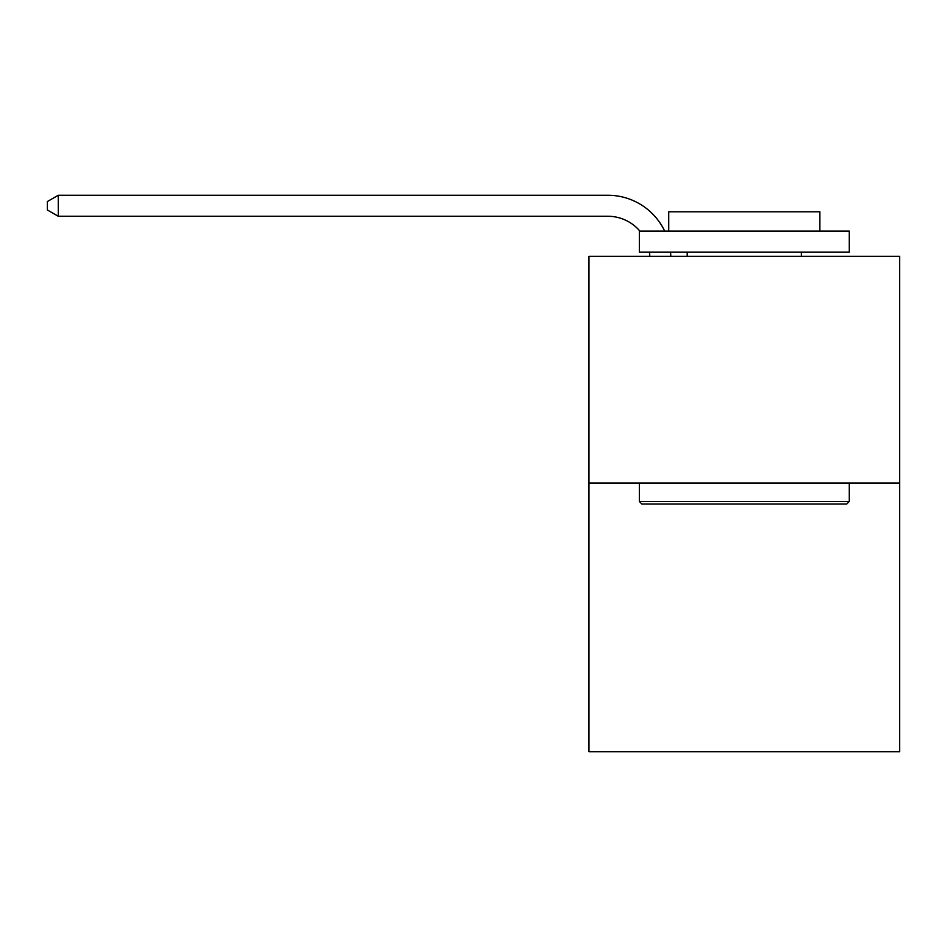 <?xml version="1.0" encoding="UTF-8"?>
<svg xmlns="http://www.w3.org/2000/svg" width="947" height="947" viewBox="0 0 947 947"><rect width="100%" height="100%" fill="white"/><g stroke="black" fill="none" stroke-linecap="round" stroke-linejoin="round"><path stroke-width="1.42" d="M899.65 483.029L899.65 256.306L588.963 256.306L588.963 751.74L899.65 751.74L899.65 483.029L588.963 483.029M649.796 256.306A41.988 41.988 0 0 0 649.393 252.115A41.988 41.988 0 0 1 649.796 256.306A41.988 41.988 0 0 0 649.393 252.115A41.988 41.988 0 0 1 649.796 256.306A41.988 41.988 0 0 0 649.393 252.115A41.988 41.988 0 0 1 649.796 256.306A41.988 41.988 0 0 0 649.393 252.115A41.988 41.988 0 0 1 649.796 256.306A41.988 41.988 0 0 0 649.393 252.115A41.988 41.988 0 0 1 649.796 256.306A41.988 41.988 0 0 0 649.393 252.115A41.988 41.988 0 0 1 649.796 256.306A41.988 41.988 0 0 0 649.393 252.115A41.988 41.988 0 0 1 649.796 256.306A41.988 41.988 0 0 0 649.393 252.115A41.988 41.988 0 0 1 649.796 256.306A41.988 41.988 0 0 0 649.393 252.115A41.988 41.988 0 0 1 649.796 256.306A41.988 41.988 0 0 0 649.393 252.115A41.988 41.988 0 0 1 649.796 256.306A41.988 41.988 0 0 0 649.393 252.115A41.988 41.988 0 0 1 649.796 256.306A41.988 41.988 0 0 0 649.393 252.115A41.988 41.988 0 0 1 649.796 256.306A41.988 41.988 0 0 0 649.393 252.115A41.988 41.988 0 0 1 649.796 256.306A41.988 41.988 0 0 0 649.393 252.115A41.988 41.988 0 0 1 649.796 256.306A41.988 41.988 0 0 0 649.393 252.115A41.988 41.988 0 0 1 649.796 256.306A41.988 41.988 0 0 0 649.393 252.115A41.988 41.988 0 0 1 649.796 256.306A41.988 41.988 0 0 0 649.393 252.115A41.988 41.988 0 0 1 649.796 256.306A41.988 41.988 0 0 0 649.393 252.115A41.988 41.988 0 0 1 649.796 256.306A41.988 41.988 0 0 0 649.393 252.115A41.988 41.988 0 0 1 649.796 256.306A41.988 41.988 0 0 0 649.393 252.115A41.988 41.988 0 0 1 649.796 256.306A41.988 41.988 0 0 0 649.393 252.115A41.988 41.988 0 0 1 649.796 256.306A41.988 41.988 0 0 0 649.393 252.115A41.988 41.988 0 0 1 649.796 256.306A41.988 41.988 0 0 0 649.393 252.115A41.988 41.988 0 0 1 649.796 256.306A41.988 41.988 0 0 0 649.393 252.115A41.988 41.988 0 0 1 649.796 256.306A41.988 41.988 0 0 0 649.393 252.115M639.9 231.115A41.988 41.988 0 0 0 607.856 216.259A41.988 41.988 0 0 1 639.9 231.115A41.988 41.988 0 0 0 607.856 216.259A41.988 41.988 0 0 1 639.9 231.115A41.988 41.988 0 0 0 607.856 216.259A41.988 41.988 0 0 1 639.9 231.115A41.988 41.988 0 0 0 607.856 216.259A41.988 41.988 0 0 1 639.9 231.115A41.988 41.988 0 0 0 607.856 216.259A41.988 41.988 0 0 1 639.9 231.115A41.988 41.988 0 0 0 607.856 216.259A41.988 41.988 0 0 1 639.9 231.115A41.988 41.988 0 0 0 607.856 216.259A41.988 41.988 0 0 1 639.9 231.115A41.988 41.988 0 0 0 607.856 216.259A41.988 41.988 0 0 1 639.9 231.115A41.988 41.988 0 0 0 607.856 216.259A41.988 41.988 0 0 1 639.9 231.115A41.988 41.988 0 0 0 607.856 216.259A41.988 41.988 0 0 1 639.9 231.115A41.988 41.988 0 0 0 607.856 216.259A41.988 41.988 0 0 1 639.9 231.115A41.988 41.988 0 0 0 607.856 216.259A41.988 41.988 0 0 1 639.9 231.115A41.988 41.988 0 0 0 607.856 216.259A41.988 41.988 0 0 1 639.9 231.115A41.988 41.988 0 0 0 607.856 216.259A41.988 41.988 0 0 1 639.9 231.115A41.988 41.988 0 0 0 607.856 216.259A41.988 41.988 0 0 1 639.9 231.115A41.988 41.988 0 0 0 607.856 216.259A41.988 41.988 0 0 1 639.9 231.115A41.988 41.988 0 0 0 607.856 216.259A41.988 41.988 0 0 1 639.9 231.115A41.988 41.988 0 0 0 607.856 216.259A41.988 41.988 0 0 1 639.9 231.115A41.988 41.988 0 0 0 607.856 216.259A41.988 41.988 0 0 1 639.9 231.115A41.988 41.988 0 0 0 607.856 216.259A41.988 41.988 0 0 1 639.9 231.115A41.988 41.988 0 0 0 607.856 216.259A41.988 41.988 0 0 1 639.9 231.115A41.988 41.988 0 0 0 607.856 216.259A41.988 41.988 0 0 1 639.9 231.115A41.988 41.988 0 0 0 607.856 216.259A41.988 41.988 0 0 1 639.9 231.115A41.988 41.988 0 0 0 607.856 216.259A41.988 41.988 0 0 1 639.9 231.115A41.988 41.988 0 0 0 607.856 216.259L58.264 216.259L47.35 209.962L47.35 201.557L58.264 195.26L607.856 195.26A62.976 62.976 0 0 1 664.687 231.115M58.264 195.26L607.856 195.26L58.264 195.26L607.856 195.26L58.264 195.26L607.856 195.26L58.264 195.26L607.856 195.26L58.264 195.26L607.856 195.26L58.264 195.26L607.856 195.26L58.264 195.26L607.856 195.26L58.264 195.26L607.856 195.26L58.264 195.26L607.856 195.26L58.264 195.26L607.856 195.26L58.264 195.26L607.856 195.26L58.264 195.26L607.856 195.26L58.264 195.26L607.856 195.26L58.264 195.26L607.856 195.26L58.264 195.26L607.856 195.26L58.264 195.26L607.856 195.26L58.264 195.26L607.856 195.26L58.264 195.26L607.856 195.26L58.264 195.26L607.856 195.26L58.264 195.26L607.856 195.26L58.264 195.26L607.856 195.26L58.264 195.26L607.856 195.26L58.264 195.26L607.856 195.26L58.264 195.26L607.856 195.26L58.264 195.26L58.264 216.259M846.748 504.029L641.865 504.029L639.343 501.508L849.27 501.508L846.748 504.029M639.343 231.115L849.27 231.115L849.27 252.115L639.343 252.115L639.343 231.115M819.877 231.115L819.877 211.808L668.736 211.808L668.736 231.115M639.343 483.029L639.343 501.508M849.27 483.029L849.27 501.508M687.202 252.115L687.202 256.306M801.399 252.115L801.399 256.306M670.535 252.115A62.976 62.976 0 0 1 670.796 256.306"/></g></svg>

